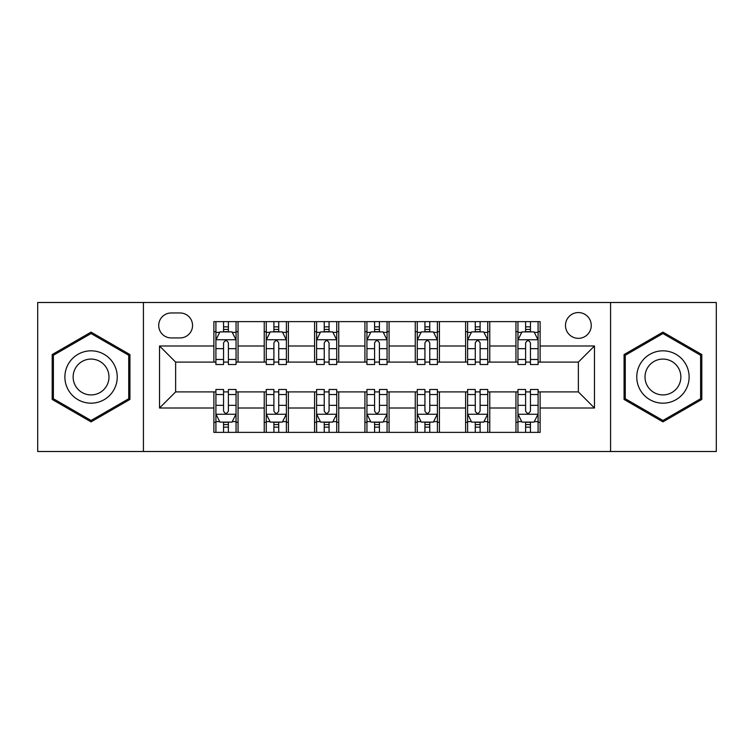 <?xml version="1.0" encoding="UTF-8"?>
<svg xmlns="http://www.w3.org/2000/svg" width="754" height="754" viewBox="0 0 754 754"><rect width="100%" height="100%" fill="white"/><g stroke="black" fill="none" stroke-linecap="round" stroke-linejoin="round"><path stroke-width="1.13" d="M578.365 312.561A12.884 12.884 0 0 0 565.481 325.455A12.884 12.884 0 0 0 578.365 338.339A12.884 12.884 0 0 0 591.249 325.455A12.884 12.884 0 0 0 578.365 312.561M610.58 451.505L716.3 451.505L716.3 302.495L610.58 302.495L610.58 451.505L143.42 451.505L143.42 302.495L37.7 302.495L37.7 451.505L143.42 451.505M171.205 337.933L180.065 337.933A12.488 12.488 0 0 0 192.553 325.455A12.488 12.488 0 0 0 180.065 312.967L171.205 312.967A12.488 12.488 0 0 0 158.717 325.455A12.488 12.488 0 0 0 171.205 337.933M610.58 302.495L143.42 302.495M213.891 408.008L159.528 408.008L159.528 345.992L213.891 345.992L213.891 362.099L175.635 362.099L175.635 391.901L213.891 391.901L213.891 432.372L540.109 432.372L540.109 391.901L578.365 391.901L578.365 362.099L540.109 362.099L540.109 345.992L594.472 345.992L594.472 408.008L540.109 408.008M540.109 345.992L540.109 321.628L213.891 321.628L213.891 345.992M515.943 321.628L515.943 362.099L517.951 362.099M525.604 362.099L530.439 362.099M538.092 362.099L540.109 362.099M515.943 362.099L487.753 362.099M465.604 321.628L465.604 362.099L467.612 362.099M475.265 362.099L480.1 362.099M465.604 362.099L437.405 362.099M415.256 321.628L415.256 362.099L417.273 362.099M424.926 362.099L429.761 362.099M415.256 362.099L387.066 362.099M364.917 321.628L364.917 362.099L366.934 362.099M374.587 362.099L379.413 362.099M364.917 362.099L336.727 362.099M314.578 321.628L314.578 362.099L316.595 362.099M324.239 362.099L329.074 362.099M314.578 362.099L286.388 362.099M264.239 321.628L264.239 362.099L266.247 362.099M273.9 362.099L278.735 362.099M264.239 362.099L236.049 362.099M213.891 362.099L215.908 362.099M223.561 362.099L228.396 362.099M213.891 391.901L215.908 391.901M223.561 391.901L228.396 391.901M236.049 391.901L238.057 391.901L238.057 432.372M266.247 391.901L238.057 391.901M273.9 391.901L278.735 391.901M286.388 391.901L288.396 391.901L288.396 432.372M316.595 391.901L288.396 391.901M324.239 391.901L329.074 391.901M336.727 391.901L338.744 391.901L338.744 432.372M366.934 391.901L338.744 391.901M374.587 391.901L379.413 391.901M387.066 391.901L389.083 391.901L389.083 432.372M417.273 391.901L389.083 391.901M424.926 391.901L429.761 391.901M437.405 391.901L439.422 391.901L439.422 432.372M467.612 391.901L439.422 391.901M475.265 391.901L480.1 391.901M487.753 391.901L489.761 391.901L489.761 432.372M517.951 391.901L489.761 391.901M525.604 391.901L530.439 391.901M538.092 391.901L540.109 391.901M238.057 321.628L238.057 362.099M213.891 331.694L215.908 331.694M223.561 331.694L228.396 331.694M236.049 331.694L238.057 331.694M213.891 422.306L215.908 422.306M223.561 422.306L228.396 422.306M236.049 422.306L238.057 422.306M264.239 391.901L264.239 432.372M288.396 321.628L288.396 362.099M264.239 331.694L266.247 331.694M273.9 331.694L278.735 331.694M286.388 331.694L288.396 331.694M264.239 422.306L266.247 422.306M273.9 422.306L278.735 422.306M286.388 422.306L288.396 422.306M314.578 391.901L314.578 432.372M314.578 422.306L316.595 422.306M324.239 422.306L329.074 422.306M336.727 422.306L338.744 422.306M338.744 321.628L338.744 362.099M314.578 331.694L316.595 331.694M324.239 331.694L329.074 331.694M336.727 331.694L338.744 331.694M364.917 391.901L364.917 432.372M364.917 422.306L366.934 422.306M374.587 422.306L379.413 422.306M387.066 422.306L389.083 422.306M389.083 321.628L389.083 362.099M364.917 331.694L366.934 331.694M374.587 331.694L379.413 331.694M387.066 331.694L389.083 331.694M415.256 391.901L415.256 432.372M415.256 422.306L417.273 422.306M424.926 422.306L429.761 422.306M437.405 422.306L439.422 422.306M439.422 321.628L439.422 362.099M415.256 331.694L417.273 331.694M424.926 331.694L429.761 331.694M437.405 331.694L439.422 331.694M465.604 391.901L465.604 432.372M465.604 422.306L467.612 422.306M475.265 422.306L480.1 422.306M487.753 422.306L489.761 422.306M489.761 321.628L489.761 362.099M465.604 331.694L467.612 331.694M475.265 331.694L480.1 331.694M487.753 331.694L489.761 331.694M515.943 391.901L515.943 432.372M515.943 422.306L517.951 422.306M525.604 422.306L530.439 422.306M538.092 422.306L540.109 422.306M515.943 331.694L517.951 331.694M525.604 331.694L530.439 331.694M538.092 331.694L540.109 331.694M175.635 362.099L159.528 345.992M175.635 391.901L159.528 408.008M594.472 345.992L578.365 362.099M594.472 408.008L578.365 391.901M91.064 421.872L129.924 399.441L129.924 354.559L91.064 332.128L52.196 354.559L52.196 399.441L91.064 421.872M701.804 354.559L662.936 332.128L624.076 354.559L624.076 399.441L662.936 421.872L701.804 399.441L701.804 354.559M228.396 326.859L223.561 326.859M236.049 359.469L228.396 359.469L228.396 364.512L236.049 364.512L236.049 339.95L232.015 331.892L219.932 331.892L215.908 339.95L215.908 364.512L223.561 364.512L223.561 359.469L215.908 359.469M215.908 339.95L215.908 321.628M236.049 339.95L236.049 321.628M223.561 331.892L223.561 321.628M228.396 321.628L228.396 331.892M228.396 359.469L228.396 342.966C226.784 339.865 225.173 339.865 223.561 342.966L223.561 359.469M223.561 427.141L228.396 427.141M215.908 394.531L223.561 394.531L223.561 389.488L215.908 389.488L215.908 414.05L219.932 422.108L232.015 422.108L236.049 414.05L236.049 389.488L228.396 389.488L228.396 394.531L236.049 394.531M236.049 414.05L236.049 432.372M215.908 414.05L215.908 432.372M228.396 422.108L228.396 432.372M223.561 432.372L223.561 422.108M223.561 394.531L223.561 411.034C225.173 414.135 226.775 414.135 228.396 411.034L228.396 394.531M278.735 326.859L273.9 326.859M286.388 359.469L278.735 359.469L278.735 364.512L286.388 364.512L286.388 339.95L282.354 331.892L270.281 331.892L266.247 339.95L266.247 364.512L273.9 364.512L273.9 359.469L266.247 359.469M266.247 339.95L266.247 321.628M286.388 339.95L286.388 321.628M273.9 331.892L273.9 321.628M278.735 321.628L278.735 331.892M278.735 359.469L278.735 342.966C277.123 339.865 275.512 339.865 273.9 342.966L273.9 359.469M329.074 326.859L324.239 326.859M336.727 359.469L329.074 359.469L329.074 364.512L336.727 364.512L336.727 339.95L332.702 331.892L320.62 331.892L316.595 339.95L316.595 364.512L324.239 364.512L324.239 359.469L316.595 359.469M316.595 339.95L316.595 321.628M336.727 339.95L336.727 321.628M324.239 331.892L324.239 321.628M329.074 321.628L329.074 331.892M329.074 359.469L329.074 342.966C327.462 339.865 325.86 339.865 324.239 342.966L324.239 359.469M379.413 326.859L374.587 326.859M387.066 359.469L379.413 359.469L379.413 364.512L387.066 364.512L387.066 339.95L383.041 331.892L370.959 331.892L366.934 339.95L366.934 364.512L374.587 364.512L374.587 359.469L366.934 359.469M366.934 339.95L366.934 321.628M387.066 339.95L387.066 321.628M374.587 331.892L374.587 321.628M379.413 321.628L379.413 331.892M379.413 359.469L379.413 342.966C377.811 339.865 376.199 339.865 374.587 342.966L374.587 359.469M273.9 427.141L278.735 427.141M266.247 394.531L273.9 394.531L273.9 389.488L266.247 389.488L266.247 414.05L270.281 422.108L282.354 422.108L286.388 414.05L286.388 389.488L278.735 389.488L278.735 394.531L286.388 394.531M286.388 414.05L286.388 432.372M266.247 414.05L266.247 432.372M278.735 422.108L278.735 432.372M273.9 432.372L273.9 422.108M273.9 394.531L273.9 411.034C275.512 414.135 277.123 414.135 278.735 411.034L278.735 394.531M324.239 427.141L329.074 427.141M316.595 394.531L324.239 394.531L324.239 389.488L316.595 389.488L316.595 414.05L320.62 422.108L332.702 422.108L336.727 414.05L336.727 389.488L329.074 389.488L329.074 394.531L336.727 394.531M336.727 414.05L336.727 432.372M316.595 414.05L316.595 432.372M329.074 422.108L329.074 432.372M324.239 432.372L324.239 422.108M324.239 394.531L324.239 411.034C325.851 414.135 327.462 414.135 329.074 411.034L329.074 394.531M374.587 427.141L379.413 427.141M366.934 394.531L374.587 394.531L374.587 389.488L366.934 389.488L366.934 414.05L370.959 422.108L383.041 422.108L387.066 414.05L387.066 389.488L379.413 389.488L379.413 394.531L387.066 394.531M387.066 414.05L387.066 432.372M366.934 414.05L366.934 432.372M379.413 422.108L379.413 432.372M374.587 432.372L374.587 422.108M374.587 394.531L374.587 411.034C376.189 414.135 377.801 414.135 379.413 411.034L379.413 394.531M429.761 326.859L424.926 326.859M437.405 359.469L429.761 359.469L429.761 364.512L437.405 364.512L437.405 339.95L433.38 331.892L421.298 331.892L417.273 339.95L417.273 364.512L424.926 364.512L424.926 359.469L417.273 359.469M417.273 339.95L417.273 321.628M437.405 339.95L437.405 321.628M424.926 331.892L424.926 321.628M429.761 321.628L429.761 331.892M429.761 359.469L429.761 342.966C428.149 339.865 426.538 339.865 424.926 342.966L424.926 359.469M424.926 427.141L429.761 427.141M417.273 394.531L424.926 394.531L424.926 389.488L417.273 389.488L417.273 414.05L421.298 422.108L433.38 422.108L437.405 414.05L437.405 389.488L429.761 389.488L429.761 394.531L437.405 394.531M437.405 414.05L437.405 432.372M417.273 414.05L417.273 432.372M429.761 422.108L429.761 432.372M424.926 432.372L424.926 422.108M424.926 394.531L424.926 411.034C426.538 414.135 428.14 414.135 429.761 411.034L429.761 394.531M113.731 363.909A26.173 26.173 0 0 0 77.973 354.333A26.173 26.173 0 0 0 68.388 390.091A26.173 26.173 0 0 0 104.146 399.667A26.173 26.173 0 0 0 113.731 363.909M106.578 368.037A17.917 17.917 0 0 0 82.101 361.477A17.917 17.917 0 0 0 75.541 385.963A17.917 17.917 0 0 0 100.018 392.523A17.917 17.917 0 0 0 106.578 368.037M91.064 420.478L53.402 398.743L53.402 355.257L91.064 333.522L128.717 355.257L128.717 398.743L91.064 420.478M662.936 403.173A26.173 26.173 0 0 0 689.118 377A26.173 26.173 0 0 0 662.936 350.827A26.173 26.173 0 0 0 636.762 377A26.173 26.173 0 0 0 662.936 403.173M662.936 394.917A17.917 17.917 0 0 0 680.862 377A17.917 17.917 0 0 0 662.936 359.083A17.917 17.917 0 0 0 645.019 377A17.917 17.917 0 0 0 662.936 394.917M625.283 355.257L662.936 333.522L700.598 355.257L700.598 398.743L662.936 420.478L625.283 398.743L625.283 355.257M480.1 326.859L475.265 326.859M487.753 359.469L480.1 359.469L480.1 364.512L487.753 364.512L487.753 339.95L483.719 331.892L471.646 331.892L467.612 339.95L467.612 364.512L475.265 364.512L475.265 359.469L467.612 359.469M467.612 339.95L467.612 321.628M487.753 339.95L487.753 321.628M475.265 331.892L475.265 321.628M480.1 321.628L480.1 331.892M480.1 359.469L480.1 342.966C478.488 339.865 476.877 339.865 475.265 342.966L475.265 359.469M475.265 427.141L480.1 427.141M467.612 394.531L475.265 394.531L475.265 389.488L467.612 389.488L467.612 414.05L471.646 422.108L483.719 422.108L487.753 414.05L487.753 389.488L480.1 389.488L480.1 394.531L487.753 394.531M487.753 414.05L487.753 432.372M467.612 414.05L467.612 432.372M480.1 422.108L480.1 432.372M475.265 432.372L475.265 422.108M475.265 394.531L475.265 411.034C476.877 414.135 478.488 414.135 480.1 411.034L480.1 394.531M530.439 326.859L525.604 326.859M538.092 359.469L530.439 359.469L530.439 364.512L538.092 364.512L538.092 339.95L534.068 331.892L521.985 331.892L517.951 339.95L517.951 364.512L525.604 364.512L525.604 359.469L517.951 359.469M517.951 339.95L517.951 321.628M538.092 339.95L538.092 321.628M525.604 331.892L525.604 321.628M530.439 321.628L530.439 331.892M530.439 359.469L530.439 342.966C528.827 339.865 527.225 339.865 525.604 342.966L525.604 359.469M525.604 427.141L530.439 427.141M517.951 394.531L525.604 394.531L525.604 389.488L517.951 389.488L517.951 414.05L521.985 422.108L534.068 422.108L538.092 414.05L538.092 389.488L530.439 389.488L530.439 394.531L538.092 394.531M538.092 414.05L538.092 432.372M517.951 414.05L517.951 432.372M530.439 422.108L530.439 432.372M525.604 432.372L525.604 422.108M525.604 394.531L525.604 411.034C527.216 414.135 528.827 414.135 530.439 411.034L530.439 394.531M264.239 408.008L238.057 408.008M264.239 345.992L238.057 345.992M314.578 345.992L288.396 345.992M314.578 408.008L288.396 408.008M364.917 345.992L338.744 345.992M364.917 408.008L338.744 408.008M415.256 345.992L389.083 345.992M415.256 408.008L389.083 408.008M465.604 345.992L439.422 345.992M465.604 408.008L439.422 408.008M515.943 345.992L489.761 345.992M515.943 408.008L489.761 408.008M235.945 339.743L216.012 339.743M215.908 332.382L219.697 332.382M232.26 332.382L236.049 332.382M223.561 348.668L215.908 348.668M236.049 348.668L228.396 348.668M228.396 329.423L223.561 329.423M216.012 414.257L235.945 414.257M236.049 421.618L232.26 421.618M219.697 421.618L215.908 421.618M228.396 405.332L236.049 405.332M215.908 405.332L223.561 405.332M223.561 424.577L228.396 424.577M286.284 339.743L266.351 339.743M266.247 332.382L270.036 332.382M282.599 332.382L286.388 332.382M273.9 348.668L266.247 348.668M286.388 348.668L278.735 348.668M278.735 329.423L273.9 329.423M336.623 339.743L316.689 339.743M316.595 332.382L320.375 332.382M332.938 332.382L336.727 332.382M324.239 348.668L316.595 348.668M336.727 348.668L329.074 348.668M329.074 329.423L324.239 329.423M386.972 339.743L367.028 339.743M366.934 332.382L370.714 332.382M383.286 332.382L387.066 332.382M374.587 348.668L366.934 348.668M387.066 348.668L379.413 348.668M379.413 329.423L374.587 329.423M266.351 414.257L286.284 414.257M286.388 421.618L282.599 421.618M270.036 421.618L266.247 421.618M278.735 405.332L286.388 405.332M266.247 405.332L273.9 405.332M273.9 424.577L278.735 424.577M316.689 414.257L336.623 414.257M336.727 421.618L332.938 421.618M320.375 421.618L316.595 421.618M329.074 405.332L336.727 405.332M316.595 405.332L324.239 405.332M324.239 424.577L329.074 424.577M367.028 414.257L386.972 414.257M387.066 421.618L383.286 421.618M370.714 421.618L366.934 421.618M379.413 405.332L387.066 405.332M366.934 405.332L374.587 405.332M374.587 424.577L379.413 424.577M437.311 339.743L417.377 339.743M417.273 332.382L421.062 332.382M433.625 332.382L437.405 332.382M424.926 348.668L417.273 348.668M437.405 348.668L429.761 348.668M429.761 329.423L424.926 329.423M417.377 414.257L437.311 414.257M437.405 421.618L433.625 421.618M421.062 421.618L417.273 421.618M429.761 405.332L437.405 405.332M417.273 405.332L424.926 405.332M424.926 424.577L429.761 424.577M487.649 339.743L467.716 339.743M467.612 332.382L471.401 332.382M483.964 332.382L487.753 332.382M475.265 348.668L467.612 348.668M487.753 348.668L480.1 348.668M480.1 329.423L475.265 329.423M467.716 414.257L487.649 414.257M487.753 421.618L483.964 421.618M471.401 421.618L467.612 421.618M480.1 405.332L487.753 405.332M467.612 405.332L475.265 405.332M475.265 424.577L480.1 424.577M537.988 339.743L518.055 339.743M517.951 332.382L521.74 332.382M534.303 332.382L538.092 332.382M525.604 348.668L517.951 348.668M538.092 348.668L530.439 348.668M530.439 329.423L525.604 329.423M518.055 414.257L537.988 414.257M538.092 421.618L534.303 421.618M521.74 421.618L517.951 421.618M530.439 405.332L538.092 405.332M517.951 405.332L525.604 405.332M525.604 424.577L530.439 424.577"/></g></svg>
